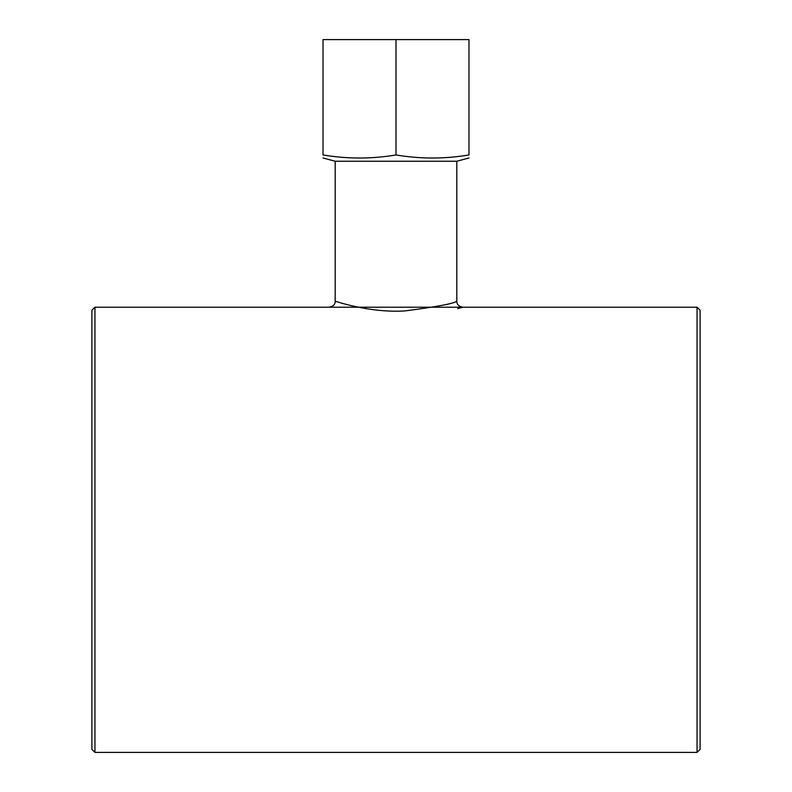 <?xml version="1.0" encoding="UTF-8"?>
<svg xmlns="http://www.w3.org/2000/svg" width="792" height="792" viewBox="0 0 792 792"><rect width="100%" height="100%" fill="white"/><g stroke="black" fill="none" stroke-linecap="round" stroke-linejoin="round"><path stroke-width="1.19" d="M335.184 301.118L335.184 161.241L456.816 161.241L456.816 301.118C454.321 303.504 437.075 306.761 405.098 310.9C369.636 313.266 334.165 300.851 335.184 301.128C335.353 304.356 333.323 306.385 329.106 307.207L462.904 307.207L457.717 308.632M94.941 307.207L94.941 752.4L91.902 749.361L91.902 310.246L94.941 307.207L329.106 307.207M456.826 301.118C456.667 304.356 458.697 306.385 462.904 307.207L697.059 307.207L700.098 310.246L700.098 749.361L697.059 752.4L697.059 307.207M323.017 39.6L468.983 39.6L468.983 154.955C444.658 159.034 420.324 159.034 396 154.955C371.676 159.034 347.341 159.034 323.017 154.955C323.017 159.034 323.017 159.034 323.017 154.955C323.017 159.034 323.017 159.034 323.017 154.955L323.017 39.6M396 39.6L396 154.955M468.983 154.955C468.983 159.034 468.983 159.034 468.983 154.955C468.983 159.034 468.983 159.034 468.983 154.955M456.816 161.241L468.983 157.974M94.941 752.4L697.059 752.4M335.184 161.241L323.017 157.974"/></g></svg>
